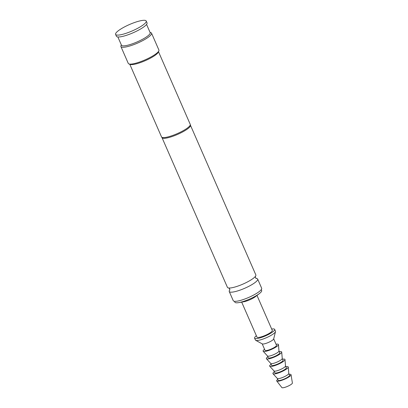 <?xml version="1.0" encoding="UTF-8"?>
<svg xmlns="http://www.w3.org/2000/svg" width="408" height="408" viewBox="0 0 408 408"><rect width="100%" height="100%" fill="white"/><g stroke="black" fill="none" stroke-linecap="round" stroke-linejoin="round"><path stroke-width="0.61" d="M190.475 125.302L255.852 274.936A15.509 3.233 156.4 0 1 255.122 276.706A15.509 3.233 156.4 0 1 238.139 286.003A15.509 3.233 156.4 0 1 229.22 288.022A15.509 3.233 156.4 0 1 227.429 287.354L162.053 137.72M229.709 290.052A15.509 3.233 -23.6 0 0 229.245 291.511A15.509 3.233 -23.6 0 0 239.955 290.159A15.509 3.233 -23.6 0 0 257.667 279.092A15.509 3.233 -23.6 0 0 256.275 278.445M129.785 64.25L161.537 136.935A15.667 3.264 -23.6 0 0 161.599 137.042L162.088 137.771A15.509 3.233 -23.6 0 0 172.742 136.313A15.509 3.233 -23.6 0 0 190.49 125.363L190.286 124.506A15.667 3.264 -23.6 0 0 190.25 124.389L158.493 51.709M161.599 137.042A15.667 3.264 -23.6 0 0 172.36 135.568A15.667 3.264 -23.6 0 0 190.286 124.506M121.324 44.885L120.972 45.727A16.708 3.483 -23.6 0 0 120.916 46.563L128.275 63.408A16.708 3.483 -23.6 0 0 128.928 63.934L130.249 64.423A15.667 3.264 -23.6 0 0 140.464 62.562A15.667 3.264 -23.6 0 0 158.299 52.168L158.845 50.862A16.708 3.483 -23.6 0 0 158.901 50.031L151.541 33.181A16.708 3.483 -23.6 0 0 150.889 32.655L150.032 32.344M128.928 63.934A16.708 3.483 -23.6 0 0 139.822 61.95A16.708 3.483 -23.6 0 0 158.845 50.862M120.916 46.563A16.708 3.483 -23.6 0 0 132.457 45.104A16.708 3.483 -23.6 0 0 151.541 33.181M117.861 36.96L121.467 45.206A15.667 3.264 -23.6 0 0 132.284 43.84A15.667 3.264 -23.6 0 0 150.175 32.666L146.569 24.414M115.602 34.394L116.418 36.266A16.708 3.483 -23.6 0 0 127.959 34.807A16.708 3.483 -23.6 0 0 147.043 22.889L146.222 21.017A16.708 3.483 -23.6 0 0 134.681 22.471A16.708 3.483 -23.6 0 0 115.602 34.394A16.708 3.483 -23.6 0 0 127.143 32.936A16.708 3.483 -23.6 0 0 146.222 21.017M229.245 291.511L233.243 300.665A15.509 3.233 -23.6 0 0 243.953 299.314A15.509 3.233 -23.6 0 0 261.666 288.247L257.667 279.092M267.475 355.929A6.268 1.306 -23.6 0 0 267.526 356.011A6.268 1.306 -23.6 0 0 272.967 354.945A6.268 1.306 -23.6 0 0 278.807 351.451A6.268 1.306 -23.6 0 0 278.98 351.007L278.45 344.582A8.354 1.744 -23.6 0 0 276.043 344.24M264.557 349.258A8.354 1.744 -23.6 0 0 263.308 350.431A8.354 1.744 -23.6 0 0 263.175 351.257A8.354 1.744 -23.6 0 0 270.433 349.835A8.354 1.744 -23.6 0 0 278.215 345.183A8.354 1.744 -23.6 0 0 278.45 344.582M267.49 355.975L268.291 357.801A6.268 1.306 -23.6 0 0 273.579 356.898A6.268 1.306 -23.6 0 0 279.623 353.323A6.268 1.306 -23.6 0 0 279.776 352.787L278.975 350.957M270.744 363.421A6.268 1.306 -23.6 0 0 270.795 363.497A6.268 1.306 -23.6 0 0 276.241 362.431A6.268 1.306 -23.6 0 0 282.076 358.943A6.268 1.306 -23.6 0 0 282.249 358.494L281.719 352.073A8.354 1.744 -23.6 0 0 279.312 351.732M267.832 356.745A8.354 1.744 -23.6 0 0 266.582 357.918A8.354 1.744 -23.6 0 0 266.444 358.744A8.354 1.744 -23.6 0 0 273.702 357.321A8.354 1.744 -23.6 0 0 281.484 352.67A8.354 1.744 -23.6 0 0 281.719 352.073M270.764 363.462L271.56 365.293A6.268 1.306 -23.6 0 0 276.853 364.385A6.268 1.306 -23.6 0 0 282.892 360.815A6.268 1.306 -23.6 0 0 283.045 360.274L282.249 358.443M274.018 370.908A6.268 1.306 -23.6 0 0 274.069 370.984A6.268 1.306 -23.6 0 0 279.511 369.918A6.268 1.306 -23.6 0 0 285.345 366.43A6.268 1.306 -23.6 0 0 285.524 365.981L284.988 359.56A8.354 1.744 -23.6 0 0 282.586 359.219M271.101 364.237A8.354 1.744 -23.6 0 0 269.851 365.405A8.354 1.744 -23.6 0 0 269.719 366.231A8.354 1.744 -23.6 0 0 276.976 364.808A8.354 1.744 -23.6 0 0 284.759 360.157A8.354 1.744 -23.6 0 0 284.988 359.56M274.033 370.949L274.834 372.779A6.268 1.306 -23.6 0 0 280.123 371.872A6.268 1.306 -23.6 0 0 286.166 368.302A6.268 1.306 -23.6 0 0 286.319 367.761L285.518 365.93M277.287 378.395A6.268 1.306 -23.6 0 0 277.338 378.471A6.268 1.306 -23.6 0 0 282.78 377.405A6.268 1.306 -23.6 0 0 288.619 373.917A6.268 1.306 -23.6 0 0 288.793 373.468L288.262 367.047A8.354 1.744 -23.6 0 0 285.855 366.705M274.37 371.724A8.354 1.744 -23.6 0 0 273.12 372.897A8.354 1.744 -23.6 0 0 272.988 373.718A8.354 1.744 -23.6 0 0 280.245 372.295A8.354 1.744 -23.6 0 0 288.028 367.644A8.354 1.744 -23.6 0 0 288.262 367.047M277.307 378.435L278.103 380.266A6.268 1.306 -23.6 0 0 283.397 379.358A6.268 1.306 -23.6 0 0 289.435 375.788A6.268 1.306 -23.6 0 0 289.588 375.248L288.788 373.422M277.71 379.369A7.834 1.632 -23.6 0 0 276.859 380.22A7.834 1.632 -23.6 0 0 276.716 380.97L281.887 387.6A5.743 1.199 -23.6 0 0 286.844 386.656A5.743 1.199 -23.6 0 0 292.24 383.438A5.743 1.199 -23.6 0 0 292.398 383.005L291.047 374.707A7.834 1.632 -23.6 0 0 289.195 374.35M276.716 380.97A7.834 1.632 -23.6 0 0 283.473 379.685A7.834 1.632 -23.6 0 0 290.833 375.299A7.834 1.632 -23.6 0 0 291.047 374.707M234.488 301.298L234.875 302.18A14.622 3.05 -23.6 0 0 238.751 302.614A14.622 3.05 -23.6 0 0 244.973 300.905A14.622 3.05 -23.6 0 0 259.35 293.612A14.622 3.05 -23.6 0 0 261.671 290.476L261.283 289.588M238.751 302.614L243.647 301.793A8.354 1.744 -23.6 0 0 247.202 300.818A8.354 1.744 -23.6 0 0 255.423 296.652L259.35 293.612M241.684 302.124L256.974 337.11A8.354 1.744 -23.6 0 0 262.742 336.381A8.354 1.744 -23.6 0 0 272.284 330.424L256.999 295.433M256.377 335.753A10.965 2.285 -23.6 0 0 254.582 338.155L255.398 340.027A10.965 2.285 -23.6 0 0 255.673 340.308A10.965 2.285 -23.6 0 0 262.971 339.074A10.965 2.285 -23.6 0 0 275.512 331.638A10.965 2.285 -23.6 0 0 275.492 331.25L274.676 329.378A10.965 2.285 -23.6 0 0 271.692 329.067M254.582 338.155A10.965 2.285 -23.6 0 0 262.155 337.202A10.965 2.285 -23.6 0 0 274.676 329.378M255.673 340.308L262.313 343.924A6.268 1.306 -23.6 0 0 266.485 343.215A6.268 1.306 -23.6 0 0 273.651 338.971L275.512 331.638M262.201 343.857L265.022 350.314A6.268 1.306 -23.6 0 0 269.346 349.768A6.268 1.306 -23.6 0 0 276.502 345.296L273.681 338.844M228.761 287.982L229.627 288.869L229.689 290.108L229.969 289.741M255.403 276.338L255.464 277.578L256.336 278.465L255.872 278.424M277.338 378.471L272.988 373.718M274.069 370.984L269.719 366.231M270.795 363.497L266.444 358.744M267.526 356.011L263.175 351.257"/></g></svg>
